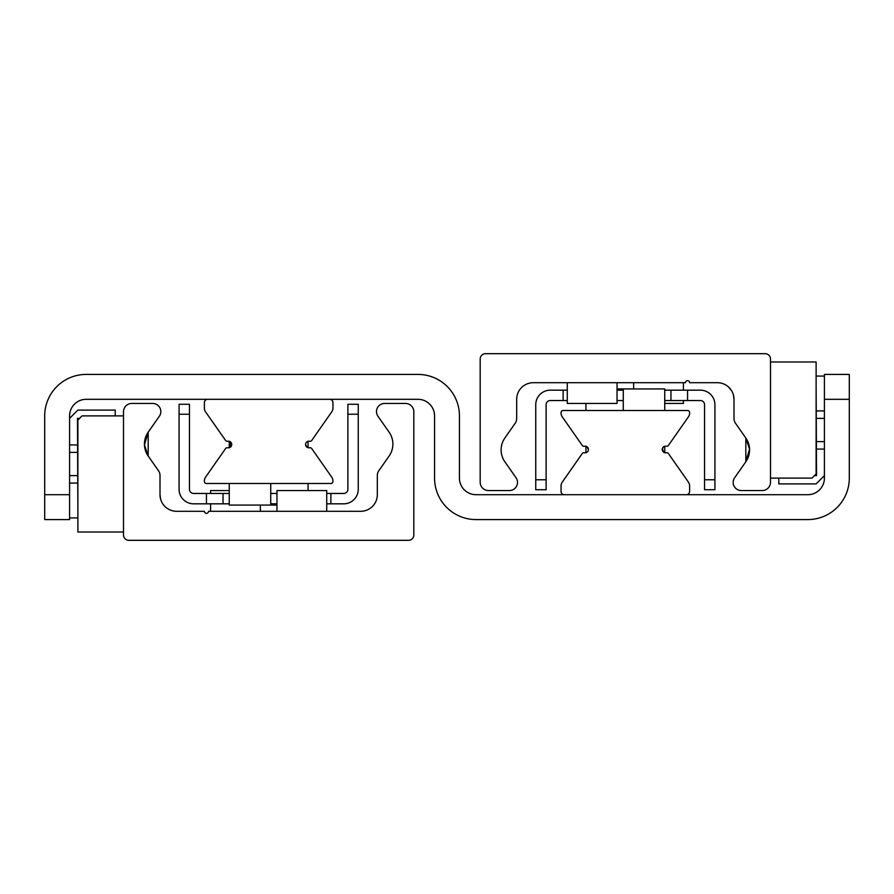 <?xml version="1.0" encoding="UTF-8"?>
<svg xmlns="http://www.w3.org/2000/svg" width="894" height="894" viewBox="0 0 894 894"><rect width="100%" height="100%" fill="white"/><g stroke="black" fill="none" stroke-linecap="round" stroke-linejoin="round"><path stroke-width="1.34" d="M44.7 494.695L44.7 519.582L69.587 519.582L69.587 415.889A16.595 16.595 0 0 1 86.17 399.305L417.967 399.305A16.595 16.595 0 0 1 434.562 415.889L434.562 478.111A41.47 41.47 0 0 0 476.033 519.582L807.83 519.582A41.47 41.47 0 0 0 849.3 478.111L849.3 374.418L824.413 374.418L824.413 478.111A16.595 16.595 0 0 1 807.83 494.695L476.033 494.695A16.595 16.595 0 0 1 459.438 478.111L459.438 415.889A41.47 41.47 0 0 0 417.967 374.418L86.17 374.418A41.47 41.47 0 0 0 44.7 415.889L44.7 494.695L69.587 494.695M733.996 399.305L733.471 395.159L733.996 399.305A16.595 16.595 0 0 0 717.413 382.71L689.62 382.71A2.079 2.079 0 0 0 687.553 380.643A2.079 2.079 0 0 0 685.474 382.71L533.271 382.71A16.595 16.595 0 0 0 516.676 399.305L516.676 418.515A8.292 8.292 0 0 1 515.179 423.275L504.864 438.004A20.741 20.741 0 0 0 504.864 461.796L516.039 477.754A8.124 8.124 0 0 1 509.379 490.549L488.47 490.549A8.292 8.292 0 0 1 480.179 482.257L480.179 359.075A5.386 5.386 0 0 1 485.576 353.678L765.108 353.678A5.386 5.386 0 0 1 770.494 359.075L770.494 482.257A8.292 8.292 0 0 1 762.202 490.549L741.305 490.549A8.124 8.124 0 0 1 734.644 477.754L745.819 461.796L749.552 449.079L745.819 438.004L745.819 461.796L749.552 449.079L745.819 438.004L745.819 461.796A20.741 20.741 0 0 0 745.819 438.004L735.505 423.275A8.292 8.292 0 0 1 733.996 418.515L733.996 399.305M731.784 391.024L728.789 387.236L731.784 391.024M160.004 494.695L160.529 498.841L160.004 494.695A16.595 16.595 0 0 0 176.587 511.29L204.38 511.29A2.079 2.079 0 0 0 206.447 513.357A2.079 2.079 0 0 0 208.525 511.29L360.729 511.29A16.595 16.595 0 0 0 377.324 494.695L377.324 475.485A8.292 8.292 0 0 1 378.821 470.725L389.136 455.996A20.741 20.741 0 0 0 389.136 432.204L377.961 416.246A8.124 8.124 0 0 1 384.621 403.451L405.53 403.451A8.292 8.292 0 0 1 413.821 411.743L413.821 534.925A5.386 5.386 0 0 1 408.424 540.322L128.892 540.322A5.386 5.386 0 0 1 123.506 534.925L123.506 411.743A8.292 8.292 0 0 1 131.798 403.451L152.695 403.451A8.124 8.124 0 0 1 159.355 416.246L148.18 432.204L144.448 444.921L148.18 455.996L148.18 432.204L144.448 444.921L148.18 455.996L148.18 432.204A20.741 20.741 0 0 0 148.18 455.996L158.495 470.725A8.292 8.292 0 0 1 160.004 475.485L160.004 494.695M663.773 452.275L662.353 448.687L663.773 446.698M586.911 446.698L588.431 449.492M564.371 494.695A3.319 3.319 0 0 1 561.052 491.376L561.052 485.934A6.638 6.638 0 0 1 562.259 482.134L582.251 453.56A2.079 2.079 0 0 1 584.397 452.733A3.319 3.319 0 0 0 588.431 449.492A3.319 3.319 0 0 0 584.397 446.251A2.079 2.079 0 0 1 582.251 445.413L562.259 416.85A6.638 6.638 0 0 1 561.052 413.039L561.052 412.581A2.079 2.079 0 0 1 563.131 410.502L687.553 410.502A2.079 2.079 0 0 1 689.62 412.581L689.62 413.039A6.638 6.638 0 0 1 688.425 416.85L668.421 445.413A2.079 2.079 0 0 1 666.276 446.251A3.319 3.319 0 0 0 662.253 449.492A3.319 3.319 0 0 0 666.276 452.733A2.079 2.079 0 0 1 668.421 453.56L688.425 482.134A6.638 6.638 0 0 1 689.62 485.934L689.62 491.376A3.319 3.319 0 0 1 686.301 494.695M230.227 441.725L230.227 447.302M307.089 447.302L305.569 444.508M227.724 441.267A2.079 2.079 0 0 1 225.579 440.44L205.575 411.866A6.638 6.638 0 0 1 204.38 408.066L204.38 402.624A3.319 3.319 0 0 1 207.699 399.305L329.629 399.305A3.319 3.319 0 0 1 332.948 402.624L332.948 408.066A6.638 6.638 0 0 1 331.741 411.866L311.749 440.44A2.079 2.079 0 0 1 309.603 441.267A3.319 3.319 0 0 0 305.569 444.508A3.319 3.319 0 0 0 309.603 447.749A2.079 2.079 0 0 1 311.749 448.587L331.741 477.15A6.638 6.638 0 0 1 332.948 480.961L332.948 481.419A2.079 2.079 0 0 1 330.869 483.498L206.447 483.498A2.079 2.079 0 0 1 204.38 481.419L204.38 480.961A6.638 6.638 0 0 1 205.575 477.15L225.579 448.587A2.079 2.079 0 0 1 227.724 447.749A3.319 3.319 0 0 0 231.747 444.508A3.319 3.319 0 0 0 227.724 441.267M567.277 390.175L550.268 390.175A14.516 14.516 0 0 0 535.752 404.691L535.752 489.722L546.122 489.722L546.122 479.765L535.752 479.765M546.122 479.765L546.122 404.691A4.146 4.146 0 0 1 550.268 400.546L567.277 400.546M664.745 390.175L670.958 390.175L670.958 400.546L664.745 400.546M623.263 400.546L617.039 400.546M617.039 390.175L623.263 390.175M714.921 479.765L704.55 479.765L704.55 489.722L714.921 489.722L714.921 404.691A14.516 14.516 0 0 0 700.404 390.175L670.958 390.175M670.958 400.546L700.404 400.546A4.146 4.146 0 0 1 704.55 404.691L704.55 479.765M687.553 390.175L687.553 400.546M563.131 400.546L563.131 390.175M326.723 503.825L343.732 503.825A14.516 14.516 0 0 0 358.248 489.309L358.248 404.278L347.878 404.278L347.878 489.309A4.146 4.146 0 0 1 343.732 493.454L326.723 493.454M229.255 503.825L223.042 503.825L223.042 493.454L229.255 493.454M270.737 493.454L276.961 493.454M276.961 503.825L270.737 503.825M179.079 414.235L189.45 414.235L189.45 404.278L179.079 404.278L179.079 489.309A14.516 14.516 0 0 0 193.596 503.825L223.042 503.825M223.042 493.454L193.596 493.454A4.146 4.146 0 0 1 189.45 489.309L189.45 414.235M206.447 503.825L206.447 493.454M347.878 414.235L358.248 414.235M330.869 493.454L330.869 503.825M816.121 361.981L816.121 473.954L811.976 478.111L770.494 478.111L770.494 361.981L816.121 361.981M77.879 532.019L77.879 420.046L82.025 415.889L123.506 415.889L123.506 532.019L77.879 532.019M824.413 475.619L816.121 483.911L778.797 483.911L778.797 478.111M824.413 449.079L816.535 449.079M816.535 418.381L824.413 418.381M816.535 441.614L824.413 441.614M816.535 410.916L824.413 410.916M824.413 376.083L816.121 376.083M814.456 475.619L816.535 475.619L816.121 384.375M69.587 418.381L77.879 410.089L115.203 410.089L115.203 415.889M69.587 444.921L77.465 444.921M77.465 475.619L69.587 475.619M77.465 452.386L69.587 452.386M77.465 483.084L69.587 483.084M69.587 517.917L77.879 517.917M79.544 418.381L77.465 418.381L77.879 509.625M567.277 382.71L567.277 403.451L617.039 403.451L617.039 382.71M664.745 403.451L683.407 403.451L683.407 400.546M326.723 511.29L326.723 490.549L276.961 490.549L276.961 511.29M229.255 490.549L210.593 490.549L210.593 493.454M664.745 410.502L664.745 388.935L617.039 388.935M585.939 410.502L585.939 403.451M623.263 410.502L623.263 388.935M229.255 483.498L229.255 505.065L276.961 505.065M270.737 483.498L270.737 505.065M308.061 483.498L308.061 490.549M824.413 399.305L849.3 399.305M633.634 382.71L633.634 388.935M683.407 382.71L683.407 390.175M260.366 511.29L260.366 505.065M210.593 511.29L210.593 503.825M585.939 452.699L585.939 446.274M664.745 452.699L664.745 446.274M229.255 441.301L229.255 447.726M308.061 441.301L308.061 447.726"/></g></svg>
